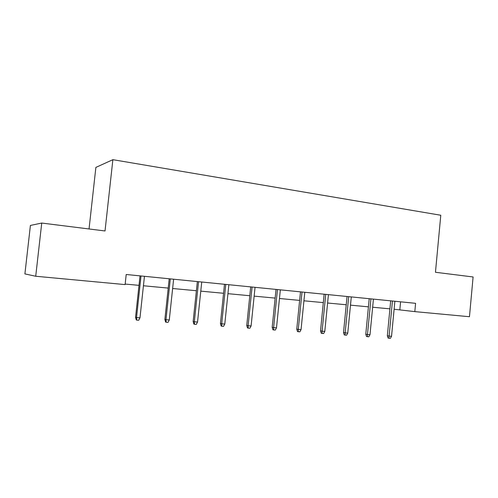 <?xml version="1.0" encoding="UTF-8"?>
<svg xmlns="http://www.w3.org/2000/svg" width="498" height="498" viewBox="0 0 498 498"><rect width="100%" height="100%" fill="white"/><g stroke="black" fill="none" stroke-linecap="round" stroke-linejoin="round"><path stroke-width="0.75" d="M89.049 228.968L95.871 167.409L112.872 159.677L440.786 215.248L435.457 272.269L473.1 276.975L469.458 316.722L414.809 311.624L415.593 303.319L126.206 274.491L125.11 284.595L35.719 276.253L41.739 223.054L105.028 230.966L112.872 159.677M41.739 223.054L30.409 225.438L24.9 273.9L35.719 276.253M394.117 309.239L414.809 311.624M125.166 284.059L138.998 285.354M143.43 285.765L168.218 288.087M172.632 288.504L196.386 290.726M200.781 291.137L223.565 293.272M227.935 293.677L249.797 295.725M254.148 296.136L275.139 298.097M279.465 298.507L299.634 300.394M303.936 300.798L323.32 302.61M327.597 303.014L346.235 304.757M350.492 305.156L368.427 306.836M372.653 307.229L389.915 308.847M400.585 301.825L399.832 309.775M390.681 300.842L387.338 335.783L389.087 336.1L392.436 301.016M391.54 336.281L390.395 338.323L389.038 338.223L389.087 336.1L391.54 336.281L394.877 301.259M389.038 338.223L388.067 338.042L387.338 335.783M369.211 298.7L365.781 334.195L367.474 334.513L370.917 298.868M370.002 334.7L368.85 336.773L367.449 336.673L367.474 334.513L370.002 334.7L373.432 299.124M367.449 336.673L366.503 336.492L365.781 334.195M347.044 296.491L343.52 332.558L345.158 332.876L348.693 296.659M347.766 333.069L346.602 335.179L345.151 335.073L345.158 332.876L347.766 333.069L351.295 296.914M345.151 335.073L344.243 334.893L343.52 332.558M324.148 294.212L320.525 330.871L322.1 331.182L325.736 294.368M324.796 331.382L323.625 333.529L322.125 333.417L322.1 331.182L324.796 331.382L328.425 294.635M322.125 333.417L321.247 333.243L320.525 330.871M300.487 291.853L296.758 329.122L298.265 329.433L302.006 292.002M301.053 329.639L299.871 331.824L298.321 331.712L298.265 329.433L301.053 329.639L304.788 292.282M298.321 331.712L297.48 331.531L296.758 329.122M276.023 289.413L272.182 327.317L273.614 327.628L277.467 289.562M276.502 327.84L275.307 330.056L273.701 329.944L273.614 327.628L276.502 327.84L280.343 289.848M273.701 329.944L272.904 329.763L272.182 327.317M250.706 286.892L246.753 325.449L248.11 325.754L252.075 287.029M251.098 325.978L249.884 328.232L248.228 328.114L248.11 325.754L251.098 325.978L255.051 287.327M248.228 328.114L247.475 327.939L246.753 325.449M224.498 284.283L220.427 323.513L221.697 323.818L225.787 284.408M224.791 324.042L223.565 326.346L221.847 326.221L221.697 323.818L224.791 324.042L228.868 284.719M221.847 326.221L221.143 326.047L220.427 323.513M197.351 281.575L193.149 321.509L194.326 321.808L198.546 281.694M197.538 322.044L196.299 324.385L194.519 324.26L194.326 321.808L197.538 322.044L201.74 282.017M194.519 324.26L193.865 324.086L193.149 321.509M169.214 278.774L164.875 319.43L165.959 319.728L170.31 278.88M169.283 319.971L168.038 322.355L166.189 322.225L165.959 319.728L169.283 319.971L173.621 279.21M166.189 322.225L165.591 322.05L164.875 319.43M140.025 275.867L135.549 317.276L136.52 317.568L141.015 275.967M139.975 317.824L138.712 320.251L136.794 320.114L136.52 317.568L139.975 317.824L144.451 276.309M136.794 320.114L136.259 319.94L135.549 317.276"/></g></svg>
